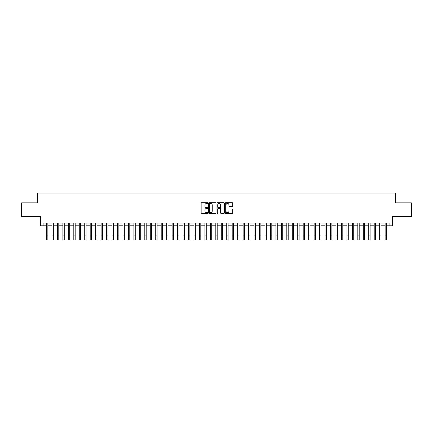 <?xml version="1.0" encoding="UTF-8"?>
<svg xmlns="http://www.w3.org/2000/svg" width="433" height="433" viewBox="0 0 433 433"><rect width="100%" height="100%" fill="white"/><g stroke="black" fill="none" stroke-linecap="round" stroke-linejoin="round"><path stroke-width="0.65" d="M207.759 203.061A0.373 0.373 0 0 0 207.385 202.687L201.691 202.687A0.536 0.536 0 0 0 201.156 203.223L201.156 212.874A0.536 0.536 0 0 0 201.691 213.409L207.385 213.409A0.373 0.373 0 0 0 207.759 213.036A0.373 0.373 0 0 0 207.385 212.657L206.649 212.657A1.716 1.716 0 0 1 204.933 210.941L204.933 210.14A1.716 1.716 0 0 1 206.649 208.425L207.385 208.425A0.373 0.373 0 0 0 207.759 208.046A0.373 0.373 0 0 0 207.385 207.672L206.649 207.672A1.716 1.716 0 0 1 204.933 205.956L204.933 205.155A1.716 1.716 0 0 1 206.649 203.44L207.385 203.44A0.373 0.373 0 0 0 207.759 203.061M232.169 206.465A0.536 0.536 0 0 0 232.705 205.929L232.705 203.223A0.536 0.536 0 0 0 232.169 202.687L225.842 202.687A0.536 0.536 0 0 0 225.306 203.223L225.306 212.874A0.536 0.536 0 0 0 225.842 213.409L232.169 213.409A0.536 0.536 0 0 0 232.705 212.874L232.705 209.604A0.536 0.536 0 0 0 232.169 209.069L229.463 209.069A0.536 0.536 0 0 0 228.927 209.604L228.927 211.223A1.434 1.434 0 0 1 227.493 212.657A1.434 1.434 0 0 1 226.058 211.223L226.058 204.874A1.434 1.434 0 0 1 227.493 203.44A1.434 1.434 0 0 1 228.927 204.874L228.927 205.929A0.536 0.536 0 0 0 229.463 206.465L232.169 206.465M43.089 225.799L43.089 223.065L389.911 223.065L389.911 225.799L392.644 225.799L392.644 216.516L411.35 216.516L411.35 202.861L395.648 202.861L395.648 193.026L37.352 193.026L37.352 202.861L21.65 202.861L21.65 216.516L40.356 216.516L40.356 225.799L46.499 225.799M216.029 203.223A0.536 0.536 0 0 0 215.493 202.687L209.166 202.687A0.536 0.536 0 0 0 208.63 203.223L208.63 212.874A0.536 0.536 0 0 0 209.166 213.409L215.493 213.409A0.536 0.536 0 0 0 216.029 212.874L216.029 203.223M217.507 202.687L223.834 202.687A0.536 0.536 0 0 1 224.37 203.223L224.37 212.874A0.536 0.536 0 0 1 223.834 213.409L221.122 213.409A0.536 0.536 0 0 1 220.586 212.874L220.586 208.96A0.536 0.536 0 0 0 220.051 208.425L218.254 208.425A0.536 0.536 0 0 0 217.718 208.96L217.718 213.036A0.373 0.373 0 0 1 217.344 213.409A0.373 0.373 0 0 1 216.971 213.036L216.971 203.223A0.536 0.536 0 0 1 217.507 202.687M47.868 225.799L51.965 225.799M53.329 225.799L57.427 225.799M58.791 225.799L62.888 225.799M64.252 225.799L68.349 225.799M69.713 225.799L73.81 225.799M75.174 225.799L79.271 225.799M80.635 225.799L84.733 225.799M86.097 225.799L90.194 225.799M91.563 225.799L95.655 225.799M97.024 225.799L101.122 225.799M102.486 225.799L106.583 225.799M107.947 225.799L112.044 225.799M113.408 225.799L117.505 225.799M118.869 225.799L122.967 225.799M124.331 225.799L128.428 225.799M129.792 225.799L133.889 225.799M135.253 225.799L139.35 225.799M140.72 225.799L144.811 225.799M146.181 225.799L150.278 225.799M151.642 225.799L155.739 225.799M157.103 225.799L161.2 225.799M162.564 225.799L166.662 225.799M168.026 225.799L172.123 225.799M173.487 225.799L177.584 225.799M178.948 225.799L183.045 225.799M184.409 225.799L188.507 225.799M189.876 225.799L193.968 225.799M195.337 225.799L199.434 225.799M200.798 225.799L204.896 225.799M206.26 225.799L210.357 225.799M211.721 225.799L215.818 225.799M217.182 225.799L221.279 225.799M222.643 225.799L226.74 225.799M228.104 225.799L232.202 225.799M233.566 225.799L237.663 225.799M239.032 225.799L243.124 225.799M244.493 225.799L248.591 225.799M249.955 225.799L254.052 225.799M255.416 225.799L259.513 225.799M260.877 225.799L264.974 225.799M266.338 225.799L270.436 225.799M271.8 225.799L275.897 225.799M277.261 225.799L281.358 225.799M282.722 225.799L286.819 225.799M288.189 225.799L292.28 225.799M293.65 225.799L297.747 225.799M299.111 225.799L303.208 225.799M304.572 225.799L308.669 225.799M310.033 225.799L314.131 225.799M315.495 225.799L319.592 225.799M320.956 225.799L325.053 225.799M326.417 225.799L330.514 225.799M331.878 225.799L335.976 225.799M337.345 225.799L341.437 225.799M342.806 225.799L346.903 225.799M348.267 225.799L352.365 225.799M353.729 225.799L357.826 225.799M359.19 225.799L363.287 225.799M364.651 225.799L368.748 225.799M370.112 225.799L374.209 225.799M375.573 225.799L379.671 225.799M381.035 225.799L385.132 225.799M386.501 225.799L389.911 225.799M209.756 203.44A0.373 0.373 0 0 0 209.383 203.813L209.383 212.284A0.373 0.373 0 0 0 209.756 212.657L210.535 212.657A1.716 1.716 0 0 0 212.251 210.941L212.251 205.155A1.716 1.716 0 0 0 210.535 203.44L209.756 203.44M220.586 204.896A1.434 1.434 0 0 0 219.152 203.467A1.434 1.434 0 0 0 217.718 204.896L217.718 207.136A0.536 0.536 0 0 0 218.254 207.672L220.051 207.672A0.536 0.536 0 0 0 220.586 207.136L220.586 204.896M46.499 235.877L47.868 235.877L47.868 239.974L46.499 239.974L46.499 223.065M47.868 235.877L47.868 223.065M51.965 239.974L53.329 239.974L51.965 239.974L51.965 223.065M53.329 239.974L53.329 223.065M57.427 239.974L58.791 239.974L57.427 239.974L57.427 223.065M58.791 239.974L58.791 223.065M62.888 239.974L64.252 239.974L62.888 239.974L62.888 223.065M64.252 239.974L64.252 223.065M68.349 239.974L69.713 239.974L68.349 239.974L68.349 223.065M69.713 239.974L69.713 223.065M73.81 239.974L75.174 239.974L73.81 239.974L73.81 223.065M75.174 239.974L75.174 223.065M79.271 239.974L80.635 239.974L79.271 239.974L79.271 223.065M80.635 239.974L80.635 223.065M84.733 239.974L86.097 239.974L84.733 239.974L84.733 223.065M86.097 239.974L86.097 223.065M90.194 239.974L91.563 239.974L90.194 239.974L90.194 223.065M91.563 239.974L91.563 223.065M95.655 239.974L97.024 239.974L95.655 239.974L95.655 223.065M97.024 239.974L97.024 223.065M101.122 239.974L102.486 239.974L101.122 239.974L101.122 223.065M102.486 239.974L102.486 223.065M106.583 239.974L107.947 239.974L106.583 239.974L106.583 223.065M107.947 239.974L107.947 223.065M112.044 239.974L113.408 239.974L112.044 239.974L112.044 223.065M113.408 239.974L113.408 223.065M117.505 239.974L118.869 239.974L117.505 239.974L117.505 223.065M118.869 239.974L118.869 223.065M122.967 239.974L124.331 239.974L122.967 239.974L122.967 223.065M124.331 239.974L124.331 223.065M128.428 239.974L129.792 239.974L128.428 239.974L128.428 223.065M129.792 239.974L129.792 223.065M133.889 239.974L135.253 239.974L133.889 239.974L133.889 223.065M135.253 239.974L135.253 223.065M139.35 239.974L140.72 239.974L139.35 239.974L139.35 223.065M140.72 239.974L140.72 223.065M144.811 239.974L146.181 239.974L144.811 239.974L144.811 223.065M146.181 239.974L146.181 223.065M150.278 239.974L151.642 239.974L150.278 239.974L150.278 223.065M151.642 239.974L151.642 223.065M155.739 239.974L157.103 239.974L155.739 239.974L155.739 223.065M157.103 239.974L157.103 223.065M161.2 239.974L162.564 239.974L161.2 239.974L161.2 223.065M162.564 239.974L162.564 223.065M166.662 239.974L168.026 239.974L166.662 239.974L166.662 223.065M168.026 239.974L168.026 223.065M172.123 239.974L173.487 239.974L172.123 239.974L172.123 223.065M173.487 239.974L173.487 223.065M177.584 239.974L178.948 239.974L177.584 239.974L177.584 223.065M178.948 239.974L178.948 223.065M183.045 239.974L184.409 239.974L183.045 239.974L183.045 223.065M184.409 239.974L184.409 223.065M188.507 239.974L189.876 239.974L188.507 239.974L188.507 223.065M189.876 239.974L189.876 223.065M193.968 239.974L195.337 239.974L193.968 239.974L193.968 223.065M195.337 239.974L195.337 223.065M199.434 239.974L200.798 239.974L199.434 239.974L199.434 223.065M200.798 239.974L200.798 223.065M204.896 239.974L206.26 239.974L204.896 239.974L204.896 223.065M206.26 239.974L206.26 223.065M210.357 239.974L211.721 239.974L210.357 239.974L210.357 223.065M211.721 239.974L211.721 223.065M215.818 239.974L217.182 239.974L215.818 239.974L215.818 223.065M217.182 239.974L217.182 223.065M221.279 239.974L222.643 239.974L221.279 239.974L221.279 223.065M222.643 239.974L222.643 223.065M226.74 239.974L228.104 239.974L226.74 239.974L226.74 223.065M228.104 239.974L228.104 223.065M232.202 239.974L233.566 239.974L232.202 239.974L232.202 223.065M233.566 239.974L233.566 223.065M237.663 239.974L239.032 239.974L237.663 239.974L237.663 223.065M239.032 239.974L239.032 223.065M243.124 239.974L244.493 239.974L243.124 239.974L243.124 223.065M244.493 239.974L244.493 223.065M248.591 239.974L249.955 239.974L248.591 239.974L248.591 223.065M249.955 239.974L249.955 223.065M254.052 239.974L255.416 239.974L254.052 239.974L254.052 223.065M255.416 239.974L255.416 223.065M259.513 239.974L260.877 239.974L259.513 239.974L259.513 223.065M260.877 239.974L260.877 223.065M264.974 239.974L266.338 239.974L264.974 239.974L264.974 223.065M266.338 239.974L266.338 223.065M270.436 239.974L271.8 239.974L270.436 239.974L270.436 223.065M271.8 239.974L271.8 223.065M275.897 239.974L277.261 239.974L275.897 239.974L275.897 223.065M277.261 239.974L277.261 223.065M281.358 239.974L282.722 239.974L281.358 239.974L281.358 223.065M282.722 239.974L282.722 223.065M286.819 239.974L288.189 239.974L286.819 239.974L286.819 223.065M288.189 239.974L288.189 223.065M292.28 239.974L293.65 239.974L292.28 239.974L292.28 223.065M293.65 239.974L293.65 223.065M297.747 239.974L299.111 239.974L297.747 239.974L297.747 223.065M299.111 239.974L299.111 223.065M303.208 239.974L304.572 239.974L303.208 239.974L303.208 223.065M304.572 239.974L304.572 223.065M308.669 239.974L310.033 239.974L308.669 239.974L308.669 223.065M310.033 239.974L310.033 223.065M314.131 239.974L315.495 239.974L314.131 239.974L314.131 223.065M315.495 239.974L315.495 223.065M319.592 239.974L320.956 239.974L319.592 239.974L319.592 223.065M320.956 239.974L320.956 223.065M325.053 239.974L326.417 239.974L325.053 239.974L325.053 223.065M326.417 239.974L326.417 223.065M330.514 239.974L331.878 239.974L330.514 239.974L330.514 223.065M331.878 239.974L331.878 223.065M335.976 239.974L337.345 239.974L335.976 239.974L335.976 223.065M337.345 239.974L337.345 223.065M341.437 239.974L342.806 239.974L341.437 239.974L341.437 223.065M342.806 239.974L342.806 223.065M346.903 239.974L348.267 239.974L346.903 239.974L346.903 223.065M348.267 239.974L348.267 223.065M352.365 239.974L353.729 239.974L352.365 239.974L352.365 223.065M353.729 239.974L353.729 223.065M357.826 239.974L359.19 239.974L357.826 239.974L357.826 223.065M359.19 239.974L359.19 223.065M363.287 239.974L364.651 239.974L363.287 239.974L363.287 223.065M364.651 239.974L364.651 223.065M368.748 239.974L370.112 239.974L368.748 239.974L368.748 223.065M370.112 239.974L370.112 223.065M374.209 239.974L375.573 239.974L374.209 239.974L374.209 223.065M375.573 239.974L375.573 223.065M379.671 239.974L381.035 239.974L379.671 239.974L379.671 223.065M381.035 239.974L381.035 223.065M385.132 239.974L386.501 239.974L385.132 239.974L385.132 223.065M386.501 239.974L386.501 223.065M51.965 235.877L53.329 235.877M57.427 235.877L58.791 235.877M62.888 235.877L64.252 235.877M68.349 235.877L69.713 235.877M73.81 235.877L75.174 235.877M79.271 235.877L80.635 235.877M84.733 235.877L86.097 235.877M90.194 235.877L91.563 235.877M95.655 235.877L97.024 235.877M101.122 235.877L102.486 235.877M106.583 235.877L107.947 235.877M112.044 235.877L113.408 235.877M117.505 235.877L118.869 235.877M122.967 235.877L124.331 235.877M128.428 235.877L129.792 235.877M133.889 235.877L135.253 235.877M139.35 235.877L140.72 235.877M144.811 235.877L146.181 235.877M150.278 235.877L151.642 235.877M155.739 235.877L157.103 235.877M161.2 235.877L162.564 235.877M166.662 235.877L168.026 235.877M172.123 235.877L173.487 235.877M177.584 235.877L178.948 235.877M183.045 235.877L184.409 235.877M188.507 235.877L189.876 235.877M193.968 235.877L195.337 235.877M199.434 235.877L200.798 235.877M204.896 235.877L206.26 235.877M210.357 235.877L211.721 235.877M215.818 235.877L217.182 235.877M221.279 235.877L222.643 235.877M226.74 235.877L228.104 235.877M232.202 235.877L233.566 235.877M237.663 235.877L239.032 235.877M243.124 235.877L244.493 235.877M248.591 235.877L249.955 235.877M254.052 235.877L255.416 235.877M259.513 235.877L260.877 235.877M264.974 235.877L266.338 235.877M270.436 235.877L271.8 235.877M275.897 235.877L277.261 235.877M281.358 235.877L282.722 235.877M286.819 235.877L288.189 235.877M292.28 235.877L293.65 235.877M297.747 235.877L299.111 235.877M303.208 235.877L304.572 235.877M308.669 235.877L310.033 235.877M314.131 235.877L315.495 235.877M319.592 235.877L320.956 235.877M325.053 235.877L326.417 235.877M330.514 235.877L331.878 235.877M335.976 235.877L337.345 235.877M341.437 235.877L342.806 235.877M346.903 235.877L348.267 235.877M352.365 235.877L353.729 235.877M357.826 235.877L359.19 235.877M363.287 235.877L364.651 235.877M368.748 235.877L370.112 235.877M374.209 235.877L375.573 235.877M379.671 235.877L381.035 235.877M385.132 235.877L386.501 235.877"/></g></svg>
